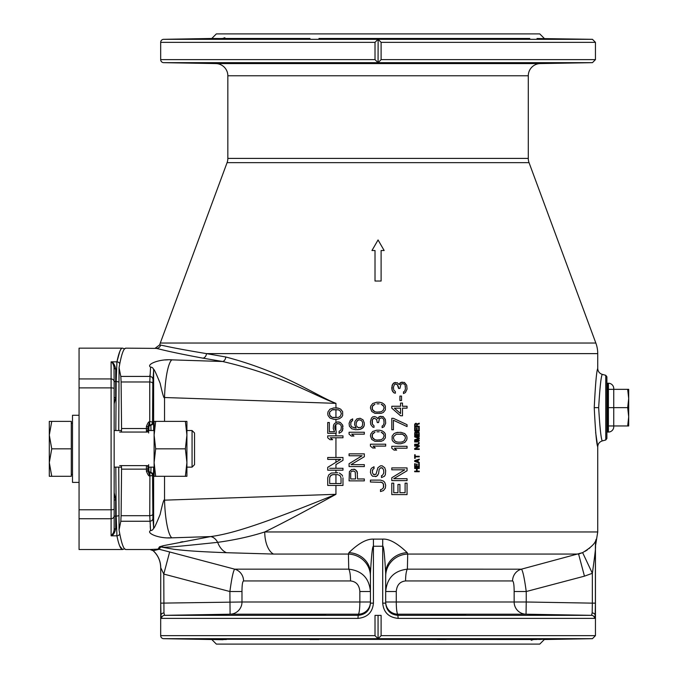 <?xml version="1.0" encoding="UTF-8"?>
<svg xmlns="http://www.w3.org/2000/svg" width="678" height="678" viewBox="0 0 678 678"><rect width="100%" height="100%" fill="white"/><g stroke="black" fill="none" stroke-linecap="round" stroke-linejoin="round"><path stroke-width="1.02" d="M331.618 474.956L332.915 474.642L330.644 475.6L329.669 477.82L329.991 476.549L331.618 474.964M335.941 464.54L342.975 460.337L335.941 464.54L335.941 468.286M334.212 409.495L332.271 409.809L329.669 412.029L332.271 409.809L338.432 409.809L340.381 411.08L341.356 413.622L340.381 416.165L338.432 417.436L332.271 417.436L329.669 415.216L329.669 412.038M336.161 431.098L334.864 428.555L336.161 431.098L336.161 433.327L327.72 433.327L327.72 422.521L329.347 422.521L329.347 431.742L334.542 431.742L333.237 428.555L333.568 425.064L334.542 423.47L337.458 421.886L340.381 422.521L338.754 421.886M335.186 425.377L335.839 424.428L334.864 426.648L335.186 425.386M342.975 426.648L342.653 425.064L342.653 430.149L341.678 431.742L339.085 433.327L339.085 431.42L341.034 429.835L341.356 426.648L341.034 425.377L339.407 423.792L336.813 423.792L335.839 424.428L335.941 430.81M332.593 439.683L330.322 437.776L332.593 439.683L329.991 439.683L327.72 437.776L327.72 435.869L342.975 435.869L342.975 437.776L330.322 437.776M329.669 477.82L329.669 483.541L341.034 483.541L341.034 477.82L340.059 475.6L337.788 474.642L332.915 474.642M342.975 477.82L342.975 485.448L327.72 485.448L327.72 477.82L328.694 474.956L331.296 473.049L337.788 472.736M342.653 476.227L342 474.956L339.407 473.049L342 474.956L342.653 476.227M329.669 468.286L342.975 468.286L342.975 470.193L327.72 470.193L327.72 467.328L340.703 459.387L327.72 459.387L327.72 457.481L342.975 457.481L342.975 460.337M351.679 469.43L349.407 471.651L349.077 480.872L364.332 480.872L364.332 478.965L357.518 478.965L357.196 471.651L354.925 469.43L351.679 469.43M352.653 471.024L351.679 471.337L353.628 471.024L355.247 471.973L355.569 478.965L350.704 478.965L350.704 472.93M351.679 471.337L351.026 471.973L351.679 471.337M364.332 456.718L351.026 464.659L364.332 464.659L364.332 466.566L349.077 466.566L349.077 463.71L362.06 455.76L349.077 455.76L349.077 453.853L364.332 453.853L364.332 456.718L351.026 464.659M349.077 432.242L349.077 434.149L351.348 436.056L353.95 436.056L351.679 434.149L364.332 434.149L364.332 432.242L349.077 432.242M364.332 424.614L364.01 426.208L364.332 423.03L363.035 419.851L360.111 418.267L356.865 418.894L354.925 421.445L354.594 424.614L356.221 428.115L351.679 426.843L350.704 424.937L351.026 422.072L350.704 423.03M351.679 421.123L351.026 422.072L352.653 420.487L351.679 421.123M357.84 429.699L361.738 428.75L364.01 426.208L363.035 427.793L360.111 429.386L355.569 429.699L351.679 428.75L349.407 426.208L349.077 423.352L350.382 420.165L352.653 418.894L352.653 420.487M358.815 427.793L357.84 427.479L360.764 427.479L362.391 425.886L362.713 422.708L361.738 420.801L359.789 419.851L357.84 420.165L356.221 422.708L356.221 424.937M357.84 427.479L356.543 425.886L357.84 427.479M383.417 490.592L380.502 491.55L380.502 489.643L381.799 489.33L380.502 489.643M383.748 486.465L383.417 487.736L383.417 483.923L381.799 482.329L370.434 482.016L370.434 480.109L380.502 480.109L383.417 481.058L384.714 482.329L385.689 485.194L385.367 488.05L383.417 490.601M383.417 487.736L381.799 489.33L383.417 487.736M374.01 468.668L373.358 468.99L374.01 468.668L374.01 466.761L371.739 468.032L370.764 469.303L370.434 472.481L371.408 475.024L372.705 476.295L376.604 476.295L375.307 476.609M377.9 475.024L376.604 476.295L378.553 473.752L379.197 469.303L380.824 467.718L382.773 468.345L381.799 467.718M383.748 470.574L382.773 468.345L383.748 470.574L383.748 473.117L382.443 475.346L383.748 473.117M381.468 475.659L382.443 475.337L381.468 475.659L381.468 477.566L384.392 476.295L385.367 474.71L385.689 470.574L384.714 467.71M384.714 467.718L382.121 465.803L380.502 465.803L377.9 467.718L380.502 465.803M377.9 467.71L375.951 474.388L373.358 474.388L372.383 472.481L372.705 469.617L372.383 470.574M373.358 468.99L372.705 469.617L373.358 468.99M370.434 444.192L370.434 446.099L372.705 448.005L375.307 448.005L373.036 446.099L385.689 446.099L385.689 444.192L370.434 444.192M381.146 441.336L374.985 441.336L371.739 439.429L370.434 435.937L370.764 434.03L372.705 431.479L376.604 430.208L379.527 430.208L382.121 430.844L384.392 432.437L385.367 434.03L385.367 437.844L383.417 440.378L381.146 441.336M374.985 439.751L372.383 437.522L372.383 434.344L372.061 435.937L373.036 438.471L374.985 439.751L376.926 440.064L374.985 439.751M373.036 433.386L372.383 434.344L374.985 432.123L373.036 433.386M376.926 431.801L379.197 431.801M383.095 433.386L381.146 432.123L383.748 434.344L383.095 433.386M379.197 440.064L381.146 439.751L383.095 438.471L384.07 435.937L383.748 434.344L384.07 435.937L383.095 438.471L381.146 439.751L376.926 440.064M384.07 420.996L383.748 419.411L384.07 422.903L383.417 425.131L382.121 426.081L382.121 427.665L384.07 426.716L385.689 423.225L385.367 419.411L383.095 416.546L379.527 416.546L377.9 418.767L376.926 417.504L374.654 416.546L372.705 416.86L371.408 418.131L370.434 421.631L370.764 424.487L372.705 427.038L374.01 427.352L374.01 425.759L372.383 424.174L372.383 419.724L372.061 421.318M373.036 418.767L372.383 419.724L374.01 418.131L373.036 418.767M382.121 417.817L383.748 419.411L382.121 417.817L379.527 418.453L378.553 422.58L377.256 422.58L376.604 419.411L374.01 418.131M381.146 413.368L374.985 413.368L371.739 411.461L370.434 407.97L370.764 406.063L372.705 403.512L376.604 402.249L379.527 402.249L382.121 402.876L384.392 404.469L385.367 406.063L385.367 409.876L383.417 412.41L381.146 413.368M374.985 411.783L372.383 409.554L372.383 406.376L372.061 407.97L373.036 410.504L374.985 411.783L376.926 412.097L374.985 411.783M373.036 405.419L372.383 406.376L374.985 404.156L373.036 405.419M376.926 403.834L379.197 403.834M383.095 405.419L381.146 404.156L383.748 406.376L383.095 405.419M379.197 412.097L381.146 411.783L383.095 410.504L384.07 407.97L383.748 406.376L384.07 407.97L383.095 410.504L381.146 411.783L376.926 412.097M417.114 468.481L417.114 471.142L419.25 471.142L419.25 471.719L414.673 471.719L414.673 471.142L416.529 471.142L416.529 468.481L414.673 468.481L414.673 467.905L419.25 467.905L419.25 468.481L417.114 468.481M418.665 466.566L417.114 466.566L417.114 464.091L416.529 464.091L416.529 466.566L415.258 466.566L415.258 463.71L414.673 463.71L414.673 467.142L419.25 467.142L419.25 463.71L418.665 463.71L418.665 466.566M419.25 462.947L414.673 461.421L414.673 460.659L419.25 459.133L419.25 459.701L418.08 460.082L418.08 461.989L419.25 462.371L419.25 462.947L414.673 461.421M417.699 460.184L417.699 461.896L415.063 461.04L417.699 460.184M415.165 458.37L414.673 458.37L414.673 454.752L415.165 454.752L415.165 456.277L419.25 456.277L419.25 456.845L415.165 456.845L415.165 458.37M419.25 446.455L415.258 448.836L419.25 448.836L419.25 449.404L414.673 449.404L414.673 448.548L418.572 446.166L414.673 446.166L414.673 445.59L419.25 445.59L419.25 446.455M417.699 444.827L419.157 443.785L418.962 442.064L417.699 441.395L414.673 441.395L414.673 441.971L417.699 441.971M418.665 442.929L418.08 444.166L414.673 444.26L414.673 444.836L417.699 444.836M419.25 436.064L419.25 436.632L415.648 436.632L419.25 437.963L419.25 438.725L415.648 440.064L419.25 440.064L419.25 440.641L414.673 440.641L414.673 439.776L418.767 438.352L414.673 436.92L414.673 436.064L419.25 436.064M416.817 432.149L415.75 431.767L414.775 432.53L414.673 435.293L419.25 435.293L419.157 432.53L418.182 431.767L416.817 432.149M415.36 432.623L415.258 434.725L416.623 434.725L416.529 432.623L415.36 432.623M418.665 432.911L418.08 432.344L417.309 432.623L417.207 434.725L418.665 434.725L418.665 432.911L418.08 432.344M418.665 430.437L417.114 430.437L417.114 427.954L416.529 427.954L416.529 430.437L415.258 430.437L415.258 427.572L414.673 427.572L414.673 431.005L419.25 431.005L419.25 427.572L418.665 427.572L418.665 430.437M419.25 423.191L417.012 424.047L419.25 423.191L419.25 423.86L417.207 424.614L417.207 426.242L419.25 426.242L419.25 426.809L414.673 426.809L414.673 424.521M417.012 424.047L416.139 423.284L414.775 424.047L415.75 423.284M416.623 424.428L416.623 426.242L415.165 426.242L415.258 424.14L416.038 423.86M405.105 492.694L399.91 492.694L399.91 484.431L397.961 484.431L397.961 492.694L393.74 492.694L393.74 483.16L391.791 483.16L391.791 494.601L407.046 494.601L407.046 483.16L405.105 483.16L405.105 492.694M407.046 470.761L393.74 478.71L407.046 478.71L407.046 480.617L391.791 480.617L391.791 477.761L404.774 469.812L391.791 469.812L391.791 467.905L407.046 467.905L407.046 470.761M394.062 450.107L396.664 450.107L394.393 448.2L407.046 448.2L407.046 446.294L391.791 446.294L391.791 448.2L394.062 450.107L391.791 448.2M397.961 432.31L396.342 432.623L400.884 432.31L404.774 433.581L406.724 436.124L407.046 438.03L406.724 439.937L404.774 442.48L400.884 443.751L397.961 443.751L395.367 443.115L393.096 441.522L392.121 439.937L392.121 436.124L392.121 439.937L393.096 441.522L395.367 443.115L397.961 443.751M396.342 432.623L394.062 433.581L392.121 436.124L394.062 433.581L396.342 432.623M398.283 442.166L396.342 441.844L394.393 440.573L393.418 438.03L393.74 436.437L396.342 434.217L402.503 434.217L400.554 433.895M404.452 435.488L402.503 434.217L405.105 436.437L404.452 435.488M405.427 438.03L405.105 436.437L405.427 438.03L404.452 440.573L402.503 441.844L400.554 442.166L402.503 441.844L404.452 440.573L405.427 438.03M400.554 442.158L398.283 442.158M407.046 426.589L407.046 424.682L393.418 418.326L391.791 418.326L391.791 429.767L393.418 429.767L393.418 420.233L407.046 426.589L393.418 420.233M402.503 415.784L400.554 415.784L391.791 408.156L391.791 406.249L400.554 406.249L400.554 403.071L402.503 403.071L402.503 406.249L407.046 406.249L407.046 408.156L402.503 408.156L402.503 415.784M400.554 408.156L394.393 408.156L400.554 413.555L400.554 408.156M399.91 396.079L399.91 400.529L401.529 400.529L401.529 396.079L399.91 396.079M405.427 386.858L405.105 385.274L405.427 388.765L404.774 390.994L403.478 391.952L403.478 393.537L405.427 392.579L407.046 389.087L406.724 385.274L404.452 382.417L400.884 382.417L399.257 384.638L397.308 382.731L394.062 382.731L392.121 385.274L392.121 390.359L391.791 388.138M392.765 391.63L392.121 390.359L394.062 392.901L392.765 391.63M395.367 393.215L394.062 392.901L395.367 393.215L395.367 391.63L393.74 390.045L393.418 387.18L394.393 384.638L395.367 384.002L397.308 384.638L396.011 384.002M398.613 387.18L397.308 384.638L398.613 388.452L399.91 388.452L400.884 384.324L402.181 383.68L404.13 384.002L403.478 383.68M404.774 384.638L404.13 384.002L404.774 384.638M334.864 426.648L334.864 428.555M342.653 425.064L340.381 422.521L342.653 425.064M336.813 419.343L339.407 418.707L341.678 417.123L342.653 415.529L342.653 411.716L342.653 415.529L341.678 417.123L339.407 418.707L336.813 419.343L333.89 419.343L329.991 418.072L328.05 415.529L327.72 413.622L328.05 411.716L329.991 409.173L333.89 407.902L338.432 408.215L336.813 407.902M342.653 411.716L340.703 409.173L338.432 408.215L340.703 409.173L342.653 411.716M334.212 417.75L332.271 417.436L330.322 416.165L329.347 413.622L329.669 412.029M358.815 419.851L357.196 420.801L356.221 422.708M416.623 432.911L416.038 432.344M342.975 428.555L341.678 431.742L339.085 433.327M337.788 423.47L335.941 424.36M150.219 526.264L150.575 530.56C145.838 533.103 158.966 538.824 171.848 537.84L210.638 536.578A12.204 8.746 80.3 0 1 217.663 542.349C234.893 539.968 250.58 536.51 264.742 531.959C281.556 523.772 305.286 511.22 335.941 494.313C264.496 523.221 232.571 533.755 210.638 536.578L163.44 545.663C160.237 546.705 160.745 547.231 164.991 547.231C171.559 546.909 168.576 547.493 217.663 542.349A22.883 15.086 92 0 0 226.528 552.706L273.488 554.062L348.424 554.062L348.738 569.164C361.967 570.698 369.196 578.156 370.434 591.53L370.434 601.996A12.204 12.204 0 0 1 358.264 614.2L357.976 618.387C367.408 617.421 372.561 612.344 373.425 603.14L373.425 546.248C372.485 545.807 371.493 554.824 370.434 573.291L370.434 574.012M119.642 432.056L121.396 432.056L121.565 428.53L121.108 381.977L120.811 376.417L119.065 367.764C121.311 354.687 123.582 348.153 125.871 348.153L156.296 348.399C161.881 349.577 168.619 351.78 202.892 358.154A4.577 3.551 100.2 0 0 206.468 353.619L225.791 356.984C284.752 372.578 314.694 394.952 335.941 403.359L164.534 397.511A38.138 7.314 -88.3 0 1 171.848 359.832C158.923 358.865 145.889 364.544 150.575 367.112A3.051 2.992 -175 0 1 153.626 370.103C153.347 367.493 155.516 371.891 160.144 383.282C162.635 394.486 164.101 399.232 164.534 397.511L164.534 421.377M594.242 407.648C595.403 431.352 596.572 444.412 597.733 446.819C596.572 444.429 595.411 431.377 594.242 407.648C595.411 383.892 596.581 370.841 597.733 368.476C596.572 370.9 595.403 383.96 594.242 407.648L598.666 407.648C599.869 387.392 601.072 376.298 602.259 374.375C601.064 376.349 599.861 387.435 598.666 407.648C599.869 427.86 601.064 438.954 602.259 440.92C601.064 438.98 599.869 427.886 598.666 407.648M273.488 554.062A22.883 11.806 90 0 1 264.742 531.959L597.733 531.959L597.733 446.819L595.623 432.242M597.725 368.518L597.733 368.476C597.92 371.459 599.428 373.425 602.259 374.375L605.759 375.307L605.759 439.988L602.259 440.92C599.428 441.87 597.92 443.836 597.733 446.819M357.518 473.244L356.221 470.379L353.95 469.117M353.95 436.056L351.679 434.149M364.332 423.03L363.035 419.851L360.111 418.267M355.569 428.115L351.679 426.843L350.704 424.937M383.748 485.194L382.773 482.973L380.502 482.016M374.332 474.71L373.358 474.388L372.383 472.481M375.307 448.005L373.036 446.099M384.07 422.903L383.417 425.131L382.121 426.081M374.01 425.759L372.383 424.174L372.061 422.58M377.9 418.767L376.926 417.504L374.654 416.546M380.824 416.224L378.553 417.182M419.25 459.133L414.673 460.659M418.572 446.166L414.673 448.548M418.665 443.302L417.699 444.26M414.673 436.92L418.767 438.352L414.673 439.776M417.699 431.767L416.919 432.344M415.75 431.767L414.673 433.013M404.774 469.812L391.791 477.761M400.554 415.784L391.791 408.156M405.427 388.765L404.774 390.994L403.478 391.952M395.367 382.417L392.765 384.002L391.791 387.494M402.181 382.095L399.91 383.045L399.257 384.638M605.759 375.307L606.886 376.782L606.886 438.513L605.759 439.988M119.065 367.764L118.743 430.53M118.743 467.142L119.065 529.908L120.811 521.255L121.108 515.695L121.565 469.142L121.396 465.616L119.642 465.616M116.989 536.112L116.93 535.823C118.735 544.807 120.625 549.366 122.599 549.519L124.566 548.807L125.871 549.519C123.582 549.519 121.311 542.985 119.065 529.908M125.871 348.153L124.566 348.865L122.599 348.153C120.82 347.839 118.921 352.407 116.93 361.849L119.76 351.577M597.733 531.959L595.445 546.248L595.445 635.633L592.453 638.684L544.341 639.524L539.764 644.1L216.358 644.1L211.782 639.524L223.045 639.71M531.247 640.278L533.484 639.524L536.959 639.49M538.713 639.464L541.112 639.43M545.51 639.362L556.028 639.176M529.645 614.505L555.129 614.827M200.552 639.185L203.832 639.244M204.324 639.252L529.755 639.524L564.732 638.947L544.341 639.524M377.993 638.684L375.01 635.633L375.01 615.387L381.112 615.387L381.112 635.633L378.138 638.684L163.678 638.684L211.782 639.524M192.747 615.014L226.41 614.497M226.477 614.505L191.399 615.073L226.486 614.505M385.689 574.003L385.689 603.14C386.375 610.514 390.435 614.582 397.876 615.336L397.867 614.2A12.204 12.204 0 0 1 385.689 601.996L385.689 591.53C386.926 578.156 394.164 570.698 407.385 569.164L407.707 554.062L407.19 552.629C397.393 543.231 389.24 538.722 382.731 539.103L373.4 539.103C366.578 538.883 358.425 543.392 348.941 552.629L348.424 554.062A22.883 22.12 180 0 1 370.434 576.164L370.434 591.53L359.849 591.53L359.849 601.996L370.434 601.996M514.144 591.53C514.144 585.072 513.619 581.546 512.576 580.953L405.571 580.953C399.91 581.546 396.808 585.072 396.274 591.53L396.274 601.996L514.144 601.996A12.204 12.094 -90 0 0 526.035 614.2L591.53 615.336A3.051 3.034 90 0 1 594.521 618.387L595.174 615.387L595.394 603.14L595.403 546.248C595.987 545.807 594.97 554.816 592.352 573.291L584.453 576.164L526.238 591.53L526.238 601.996L592.352 603.14L592.352 573.291L582.622 552.629L521.433 569.164C522.823 570.698 524.425 578.156 526.238 591.53L514.144 591.53L514.144 601.996L526.238 601.996L526.035 614.2L397.867 614.2A12.204 1.619 -90 0 1 396.274 601.996L385.689 601.996M465.659 614.921L430.572 614.683L465.659 614.921M169.644 551.968L159.245 549.282L153.16 550.68A22.883 22.874 -90 0 1 160.728 567.689L160.728 603.14L241.987 601.996A12.204 12.094 -90 0 1 230.096 614.2L358.264 614.2A12.204 1.619 -90 0 0 359.849 601.996L241.987 601.996L241.987 591.53L229.884 591.53C231.698 578.156 233.3 570.698 234.69 569.164L169.644 551.968L163.779 574.071L163.957 612.937L164.593 615.336L230.096 614.2L229.884 591.53L163.779 574.071L160.728 567.689L160.728 603.14L160.957 615.387L161.61 618.387L357.976 618.387M325.55 614.683L290.464 614.921L325.55 614.683M160.728 567.689L160.678 635.633A3.051 3.051 0 0 0 163.678 638.684M446.175 639.524L437.166 639.524M318.965 639.524L309.956 639.524M226.376 639.524L222.638 639.524M533.484 639.524L529.755 639.524M378.061 638.684L378.061 615.387M407.19 552.629A22.883 20.704 -0 0 0 385.689 573.291C384.596 554.502 383.604 545.485 382.706 546.248L382.706 603.14C383.579 612.353 388.723 617.438 398.156 618.387L594.521 618.387M358.213 615.336L164.593 615.336A3.051 3.034 90 0 0 161.61 618.387M241.987 591.53C241.987 585.072 242.504 581.546 243.555 580.953L350.551 580.953C356.221 581.546 359.323 585.072 359.849 591.53M595.403 603.14L592.352 603.14L592.174 612.937L591.53 615.336L397.876 615.336L398.156 618.387M396.274 591.53L385.689 591.53L385.689 576.164A22.883 22.12 0 0 1 407.707 554.062L578.597 554.062L584.453 576.164M153.16 550.68A4.577 4.577 73 0 0 150.092 549.511L158.067 549.129A4.577 4.577 34.8 0 1 159.245 549.282L160.644 546.934L174.068 549.316C181.712 550.104 189.95 551.367 226.528 552.706M596.589 539.103L596.538 539.103C594.987 539.205 598.428 543.061 582.622 552.629L578.597 554.062M585.224 551.256L587.419 549.833M589.021 548.604L589.894 547.849M167.847 537.849L171.848 537.84A38.138 7.314 88.3 0 1 164.534 500.161C164.101 498.44 162.635 503.186 160.144 514.39C155.516 525.781 153.347 530.179 153.626 527.569A3.051 2.992 175 0 1 150.575 530.56L149.753 515.695L149.914 472.515A3.051 3.051 90 0 1 152.533 475.532L153.457 475.532L153.609 467.142M182.789 541.68L180.492 542.129M158.067 549.129L159.516 546.79L163.44 545.663L160.644 546.934A4.577 4.56 28.2 0 0 159.516 546.79M120.811 521.255L149.846 521.255A3.051 2.966 -4.1 0 0 152.897 518.289L152.533 475.532L149.482 475.948C148.728 476.109 147.694 474.515 146.389 471.151L146.38 469.142L121.565 469.142M148.982 430.53L148.88 427.428L147.957 427.428L147.914 426.784L149.863 421.513L152.533 422.14L152.796 383.553L153.626 370.103L153.626 426.809L153.457 422.14L152.533 422.14A3.051 3.051 -90 0 1 149.914 425.157L149.482 421.724C148.592 421.716 147.558 423.318 146.389 426.521L146.406 432.056L146.99 432.056A1.526 1.526 90 0 0 148.516 430.53L148.677 433.005M154.118 470.863L153.626 470.863L153.626 527.569L152.897 518.289M148.677 464.667L148.516 467.142L147.931 467.142L147.914 470.888L149.753 475.719M149.753 421.953L149.753 381.977L150.575 367.112M148.516 467.142A1.526 1.526 -90 0 0 146.99 465.616L146.406 465.616L146.38 469.142L147.906 468.905M194.544 433.005L194.544 464.667L194.544 433.005L192.069 430.53L186.916 430.53L186.916 429.081L186.916 435.106L185.374 421.377L186.916 421.377L186.916 435.106L185.374 448.836L155.669 448.836L154.118 462.565L154.118 468.591L154.118 467.142L147.931 467.142A1.526 1.526 -90 0 0 146.406 465.616L121.396 465.616M121.396 432.056L146.423 432.056A1.526 1.526 90 0 0 147.931 430.53L148.516 430.53M165.11 359.959L167.813 359.823M169.915 359.798L222.621 361.501C283.675 375.663 314.16 395.766 335.941 403.359L335.941 407.902M149.948 374.985L149.889 375.875M202.892 358.154L222.621 361.501A4.577 3.153 99.1 0 0 225.791 356.984M160.669 345.102C166.178 346.136 172.873 348.06 206.468 353.619L597.733 353.619A30.51 30.51 90 0 0 595.835 343.026L160.288 343.026L159.669 344.89L160.669 345.102A4.577 4.56 103.6 0 1 156.296 348.399M164.305 345.865L163.644 345.729M537.035 38.51L592.453 39.316L378.138 39.316L381.112 42.367L381.112 59.613L378.138 62.664L163.678 62.664L215.85 63.579A12.204 12.204 -90 0 1 227.842 75.775L227.842 158.406A12.204 12.204 0 0 1 227.079 162.644L160.288 343.026M227.079 162.644L529.043 162.644L595.835 343.026M384.163 250.521L378.061 239.953L371.959 250.521L375.01 250.521L375.01 281.031L381.112 281.031L381.112 250.521L384.163 250.521L378.061 239.953L371.959 250.521M529.043 162.644A12.204 12.204 0 0 1 528.289 158.406L528.289 75.775A12.204 12.204 90 0 1 540.281 63.579L592.453 62.664L378.138 62.664M430.572 63.317L465.659 63.079L430.572 63.317M529.645 63.495L564.732 62.927L529.645 63.495M191.399 62.927L226.486 63.495L191.399 62.927M290.464 63.079L325.55 63.317L290.464 63.079M378.138 39.316L378.061 62.664M318.965 38.477L529.755 38.477M226.376 38.477L191.399 39.053L222.638 38.477L309.956 38.477M544.341 38.477L539.764 33.9L216.358 33.9L211.782 38.477L219.172 38.51M211.782 38.477L163.678 39.316A3.051 3.051 -90 0 0 160.678 42.367L160.678 59.613A3.051 3.051 0 0 0 163.678 62.664M378.061 39.316L163.678 39.316M446.175 38.477L437.166 38.477M224.884 37.722L222.638 38.477M217.418 38.536L215.019 38.57M210.621 38.638L200.095 38.824M226.486 63.495L200.993 63.173M556.028 38.824L545.51 38.638M541.29 38.57L538.629 38.536M563.384 62.986L529.713 63.503M377.993 39.316L375.01 42.367L375.01 59.613L160.678 59.613M377.993 62.664L375.01 59.613M154.118 426.809L153.626 426.809L153.609 430.53M358.255 615.336C365.696 614.573 369.764 610.505 370.434 603.14L370.434 573.291A22.883 20.704 180 0 0 348.941 552.629M119.786 363.815A3.051 3.009 -168.3 0 0 116.93 361.849L111.099 361.849C112.497 362.383 113.514 364.357 114.15 367.79A1.526 1.153 180 0 0 115.675 368.942C114.718 364.62 113.192 362.255 111.099 361.849L111.099 387.892L79.063 387.892L79.063 348.153L122.599 348.153M79.063 387.892L79.063 549.519L122.599 549.519L119.76 546.095M115.675 368.942L115.675 381.587A1.526 0.517 180 0 1 114.15 381.07L114.15 505.356M114.15 493.008L114.15 505.72M114.15 395.706L114.15 397.469M114.15 392.74L114.15 392.062M114.023 366.484L114.15 388.613A3.051 0.72 180 0 0 111.099 387.892L111.099 509.78A3.051 0.72 180 0 0 114.15 509.059L114.15 529.882C113.514 533.289 112.497 535.273 111.099 535.823L116.93 535.823L111.099 535.823C113.201 535.391 114.726 533.027 115.675 528.73A1.526 1.153 0 0 0 114.15 529.882A1.526 1.153 180 0 1 115.675 528.73L115.675 516.085L116.184 516.085L116.93 535.823A3.051 3.009 168.3 0 0 119.786 533.857M114.15 391.935L114.15 397.444L115.675 397.833L114.15 403.817M114.15 502.906L114.15 500.915M114.15 428.657L114.15 413.809M114.15 399.181L114.15 396.842M114.15 394.486L114.133 391.579M114.15 503.254L114.15 504.474M114.15 505.847L114.15 516.602A1.526 0.517 180 0 1 115.675 516.085L115.675 499.788L114.15 500.186L114.15 501.779M111.565 535.476L113.684 532.408M114.124 492.584L115.675 499.788M116.93 361.849L116.184 381.587L115.811 430.53M115.811 467.142L116.184 516.085A3.051 1.034 179.3 0 0 118.955 515.458M606.886 384.579L607.649 383.24L607.649 432.056L608.412 432.056A5.339 5.339 0 0 0 613.751 426.716L613.751 388.579A5.339 5.339 0 0 0 608.412 383.24L608.412 432.056M606.886 430.716L607.649 432.056M607.649 383.24L608.412 383.24M608.412 407.648L627.675 407.648L628.701 398.495L627.675 389.341L628.701 389.341L628.701 416.8L627.675 407.648M627.675 425.954L628.701 416.8L628.701 425.954L608.412 425.954M608.412 389.341L627.675 389.341M79.063 482.397L72.504 482.397L72.504 415.275L79.063 415.275M194.544 464.667L192.069 467.142L192.069 430.53M114.15 467.142L121.54 467.142M186.916 435.106L186.916 468.591L186.916 467.142L192.069 467.142M185.374 421.377L155.669 421.377L154.118 435.106L154.118 429.081L154.118 430.53L146.389 430.53M121.54 430.53L114.15 430.53M71.283 474.473L72.504 474.473M71.283 423.199L72.504 423.199M49.299 476.295L51.748 476.295L49.299 462.565L49.299 476.295L71.283 476.295L71.283 421.377L49.299 421.377L49.299 435.106L51.748 421.377L49.299 421.377M71.283 448.836L51.748 448.836L49.299 435.106L49.299 462.565L51.748 448.836M185.374 448.836L186.916 462.565L186.916 476.295L154.118 476.295L154.118 462.565L155.669 476.295M186.916 462.565L185.374 476.295M155.669 421.377L154.118 421.377L154.118 435.106L155.669 448.836M154.118 435.106L154.118 462.565M335.941 474.642L335.941 483.541M335.941 409.495L335.941 417.75M335.941 419.343L335.941 422.479M335.941 433.327L335.941 435.869M335.941 437.776L335.941 457.481M335.941 459.387L335.941 462.303M335.941 470.193L335.941 472.736M335.941 485.448L335.941 494.313L164.534 500.161L164.534 476.295M595.445 546.248L595.403 546.248A22.883 22.874 -90 0 1 596.538 539.103M595.445 635.633L381.112 635.633M592.453 638.684L378.138 638.684M375.01 635.633L160.678 635.633M382.731 539.103A22.883 0.492 -90 0 0 382.706 546.248L373.425 546.248A22.883 0.492 -90 0 0 373.4 539.103M163.957 612.937A3.051 2.449 176.1 0 0 160.957 615.387M512.576 580.953A12.204 11.958 90 0 1 521.433 569.173L407.385 569.164A12.204 2.449 90 0 0 405.571 580.953M385.689 603.14L382.706 603.14M592.174 612.937A3.051 2.449 3.9 0 1 595.174 615.387M243.555 580.953A12.204 11.958 90 0 0 234.69 569.164L348.738 569.164A12.204 2.449 90 0 1 350.551 580.953M146.389 471.151L147.914 470.888L147.957 470.244A2.288 2.288 90 0 0 149.914 472.515L150.847 472.515L150.991 467.142M147.957 470.244L148.88 470.244A2.288 2.288 90 0 0 150.847 472.515A3.051 3.051 90 0 1 153.457 475.532M121.108 515.695L149.753 515.695A3.051 1.576 -0.6 0 0 152.796 514.119M120.811 376.417L149.846 376.417A3.051 2.966 4.1 0 1 152.897 379.383M121.108 381.977L149.753 381.977A3.051 1.576 0.6 0 1 152.796 383.553M121.565 428.53L146.38 428.53L147.906 428.767L147.931 430.53M148.88 470.244L148.982 467.142M146.389 426.521L147.914 426.784L147.906 428.767M150.991 430.53L150.847 425.157L149.914 425.157A2.288 2.288 -90 0 0 147.957 427.428M227.842 158.406L528.289 158.406M227.842 75.775L528.289 75.775M215.85 63.579L540.281 63.579M381.112 59.613L595.445 59.613L592.453 62.664M375.01 42.367L160.678 42.367M592.453 39.316L595.445 42.367L381.112 42.367M153.457 422.14A3.051 3.051 -90 0 1 150.847 425.157A2.288 2.288 -90 0 0 148.88 427.428M370.434 603.14L373.425 603.14M114.15 381.9A3.051 2.958 180 0 0 111.099 378.943L79.063 378.943M79.063 509.78L111.099 509.78L111.099 535.823M114.15 515.772A3.051 2.958 180 0 1 111.099 518.729L79.063 518.729M118.955 382.214A3.051 1.034 -179.3 0 0 116.184 381.587L115.675 381.587L115.675 397.833M597.733 353.619L597.733 368.476M153.118 550.697L150.058 549.519M153.101 550.68C158.033 555.282 160.559 560.952 160.678 567.689M150.092 549.519L125.871 549.519M155.279 348.153L159.669 344.89M595.445 42.367L595.445 59.613M385.689 573.291L385.689 573.8M370.434 573.808L370.434 573.291M114.15 391.842L114.15 392.672M114.15 397.444L114.15 395.918"/></g></svg>
